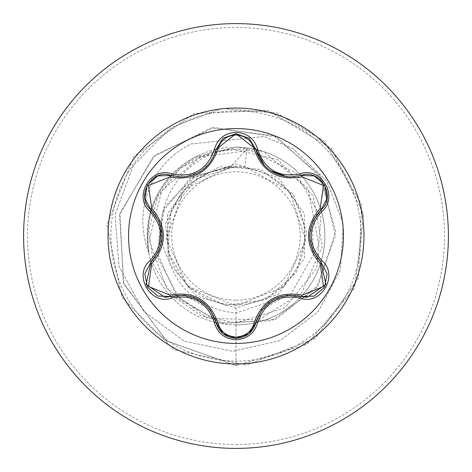 <?xml version="1.0" encoding="UTF-8"?>
<svg xmlns="http://www.w3.org/2000/svg" width="472" height="472" viewBox="0 0 472 472"><rect width="100%" height="100%" fill="white"/><g stroke="black" fill="none" stroke-linecap="round" stroke-linejoin="round"><path stroke-width="0.35" stroke-dasharray="2.36 1.77" d="M236 343.433A107.433 107.433 0 0 1 128.567 236A107.433 107.433 0 0 1 236 128.567A107.433 107.433 0 0 1 343.433 236A107.433 107.433 0 0 1 236 343.433M181.26 177C199.385 175.655 211.002 166.468 216.111 149.435L235.994 133.688L255.93 149.417C260.998 166.386 272.609 175.56 290.77 176.947M320.913 262.054L325.94 284.38L306.877 297.407L301.018 296.552M255.93 322.582C253.08 332.276 246.443 337.521 236.024 338.312M170.976 296.51L165.106 297.372L146.049 284.368L151.052 262.031M236 300.21A64.21 64.21 0 0 0 300.21 236A64.21 64.21 0 0 0 236 171.79A64.21 64.21 0 0 0 171.79 236A64.21 64.21 0 0 0 236 300.21M236 304.812A68.812 68.812 0 0 0 304.812 236A68.812 68.812 0 0 0 236 167.188A68.812 68.812 0 0 0 167.188 236A68.812 68.812 0 0 0 236 304.812M232.1 148.81L277.595 159.672L313.231 196.104L322.323 246.254L301.732 292.882L258.55 319.951L207.615 318.163L166.439 288.132L149.17 240.177L161.748 190.794L199.845 156.946L250.355 150.267L295.932 173.035L320.925 217.433L316.741 268.208L284.817 307.927L236 322.931L201.243 315.815L172.239 295.448L153.742 265.234L148.774 230.147L158.161 195.933L180.363 168.244L211.692 151.636L247.021 148.774L230.802 166.551L184.015 189.608L166.339 238.637L187.644 286.262L236 305.779L283.796 286.887L305.708 240.39L289.843 191.455L244.762 166.634L235.575 166.581L196.482 178.729L170.958 210.813L167.867 251.688L188.192 287.241L225.008 305.378L265.712 299.832L296.357 272.562L306.664 232.891L293.189 194.098L260.473 169.295L219.539 166.71L183.921 187.189L165.489 223.905L170.28 264.668L196.706 296.168L236 308.021L278.321 294.274L304.493 258.267L304.493 213.745L278.315 177.72L235.959 163.979L193.62 177.767L167.483 213.804L168.174 259.051C179.189 291.472 201.798 309.461 236 313.013L290.428 294.959L318.86 244.992L308.027 188.381L263.346 151.459A88.854 88.854 0 0 1 236 324.854A88.854 88.854 0 0 1 148.615 252.101L148.869 252.75C143.877 210.111 160.108 178.263 197.573 157.205L232.1 148.81C181.03 153.719 144.768 213.456 168.174 259.051M236 308.021L236 365.511L306.818 344.436L354.584 288.067L363.759 214.754L331.35 148.355L267.907 110.477L194.08 113.457L133.9 156.32L106.949 225.114L121.994 297.454L174.15 349.787L246.431 365.092L315.32 338.377L358.396 278.344L361.629 204.529L323.981 140.957L276.492 112.979L221.805 108.483L171.012 127.517L133.31 165.418L115.079 214.825L119.021 266.556L143.754 311.266L184.222 341.15L232.69 351.31L280.22 340.542L318.323 311.437L340.477 269.807L343.232 223.516L326.748 181.012L292.976 148.686L263.972 136.526L191.107 143.954A85.916 85.916 0 0 0 148.615 252.101C143.329 209.314 159.471 177.325 197.048 156.138L236 147.146A88.854 88.854 0 0 0 147.146 236A88.854 88.854 0 0 0 236 324.854A88.854 88.854 0 0 0 324.854 236A88.854 88.854 0 0 0 236 147.146L263.346 151.459M247.021 148.774L244.762 166.634M230.802 166.551L229.716 166.292L190.033 178.375L162.356 212.081L157.778 257.6L180.168 299.921L224.117 323.792L276.061 319.166L318.441 285.247L335.651 231.516L319.709 175.177L273.66 135.641L211.314 127.871L153.14 156.787L119.552 214.872L123.752 283.979L166.704 340.985L236 365.511L166.197 340.607L123.34 282.834L119.971 213.149L154.834 155.235L214.052 127.446L276.574 136.992L321.597 178.263L335.498 235.504L315.91 288.746L271.736 320.771L219.38 322.665L176.705 296.192L156.946 252.396L164.622 207.161L194.747 175.49L235.575 166.581M229.716 166.292L235.304 166.522M148.869 252.75A85.916 85.916 0 0 1 191.107 143.954L263.972 136.526L292.976 148.686L326.748 181.012L343.232 223.516L340.477 269.807L318.323 311.437L280.22 340.542L232.69 351.31L184.222 341.15L143.754 311.266L119.021 266.556L115.079 214.825L133.31 165.418L171.012 127.517L221.805 108.483L276.492 112.979L323.981 140.957L361.629 204.529L358.396 278.344L315.32 338.377L246.431 365.092L174.15 349.787L121.994 297.454L106.949 225.114L133.9 156.32L194.08 113.457L267.907 110.477L331.35 148.355L363.759 214.754L354.584 288.067L306.818 344.436L236 365.511L236 322.931M210.134 309.62L184.617 295.159M223.079 333.698L216.111 322.565M286.882 295.265L261.936 309.626M312.694 221.592L312.924 250.921M301.018 175.448C320.276 168.032 336.99 196.942 320.913 209.946M151.052 209.969C134.998 197.001 151.683 168.067 170.976 175.49M159.229 250.431L159.27 221.645M236 444.512A208.512 208.512 0 0 0 444.512 236A208.512 208.512 0 0 0 236 27.488A208.512 208.512 0 0 0 27.488 236A208.512 208.512 0 0 0 236 444.512M236 110.879A125.121 125.121 0 0 0 110.879 236A125.121 125.121 0 0 0 236 361.121A125.121 125.121 0 0 0 361.121 236A125.121 125.121 0 0 0 236 110.879M236 324.854A88.854 88.854 0 0 0 324.854 236A88.854 88.854 0 0 0 236 147.146M197.048 156.138L197.573 157.205M199.721 300.127L210.117 309.608M185.319 295.23L199.178 299.803M272.899 299.832L286.817 295.271M261.995 309.549L272.875 299.844M309.673 235.351L312.682 221.61M312.635 250.278L309.667 235.988M270.497 170.652L264.379 165.336M199.137 172.221L185.195 176.782M210.099 162.427L201.349 170.834M162.268 236.035L159.259 250.372M159.306 221.74L162.268 236.012"/><path stroke-width="0.71" d="M236 343.433A107.433 107.433 0 0 1 128.567 236A107.433 107.433 0 0 1 236 128.567A107.433 107.433 0 0 1 343.433 236A107.433 107.433 0 0 1 236 343.433M300.103 298.062C278.952 294.097 264.822 302.257 257.7 322.547C254.544 333.202 247.316 338.943 236 339.757C224.696 338.92 217.474 333.173 214.341 322.523C207.208 302.192 193.06 294.021 171.897 298.021C150.721 306.086 132.65 274.763 150.202 260.479C164.209 244.148 164.209 227.828 150.202 211.521C132.638 197.196 150.763 165.902 171.897 173.979C193.077 177.968 207.22 169.802 214.341 149.476C217.48 138.821 224.696 133.08 236 132.243C247.316 133.063 254.55 138.797 257.7 149.453C264.833 169.755 278.97 177.915 300.103 173.938C321.284 165.89 339.321 197.231 321.762 211.497C307.72 227.84 307.72 244.177 321.762 260.503C339.333 274.804 321.243 306.121 300.103 298.062A1.941 0.448 -73.4 0 1 301.018 296.552L286.882 295.265M169.926 176.912A1.941 0.608 106.7 0 1 170.976 175.49L181.26 177L170.976 175.49C151.654 168.132 135.016 196.853 151.052 209.969A1.941 0.608 133.4 0 1 151.754 208.347C167.289 226.82 167.289 245.257 151.754 263.653L148.503 286.522L169.926 295.088C193.727 290.852 209.704 300.074 217.863 322.765C220.453 331.539 226.501 336.294 236 337.037C245.517 336.318 251.576 331.568 254.178 322.783C262.408 300.098 278.374 290.876 302.068 295.136L323.503 286.516L320.211 263.677C304.641 245.186 304.641 226.737 320.211 208.323L323.485 185.455L302.068 176.864C278.303 181.083 262.338 171.867 254.178 149.217C251.57 140.432 245.511 135.682 236 134.963C226.501 135.706 220.453 140.461 217.863 149.235C209.639 171.961 193.656 181.189 169.926 176.912L148.485 185.508L151.754 208.347M302.068 176.864A1.941 0.608 73.4 0 0 301.018 175.448L290.77 176.947C272.757 175.714 261.146 166.539 255.93 149.417L236.024 133.688L216.111 149.435C210.937 166.557 199.32 175.743 181.26 177M159.27 221.645L151.052 209.969C165.855 227.315 165.855 244.667 151.052 262.031L146.054 284.38L165.106 297.372L170.976 296.51C193.431 292.339 208.477 301.024 216.111 322.565C218.996 332.3 225.634 337.551 236.024 338.312C246.402 337.557 253.033 332.312 255.93 322.582C263.553 301.095 278.58 292.416 301.018 296.552L306.877 297.407L325.922 284.421L320.913 262.054C306.074 244.697 306.074 227.321 320.913 209.946L312.694 221.592M236 23.6A212.4 212.4 0 0 1 448.4 236A212.4 212.4 0 0 1 236 448.4A212.4 212.4 0 0 0 448.4 236A212.4 212.4 0 0 0 236 23.6A212.4 212.4 0 0 0 23.6 236A212.4 212.4 0 0 0 236 448.4A212.4 212.4 0 0 1 23.6 236A212.4 212.4 0 0 1 236 23.6A212.4 212.4 0 0 1 448.4 236A212.4 212.4 0 0 1 236 448.4A212.4 212.4 0 0 1 23.6 236A212.4 212.4 0 0 1 236 23.6M150.202 260.479A1.941 0.448 46.6 0 1 151.052 262.031A1.941 0.608 -133.4 0 0 151.754 263.653M184.617 295.159L170.976 296.51A1.941 0.608 73.3 0 1 169.926 295.088M214.341 322.523A1.941 0.448 -13.3 0 1 216.111 322.565L210.134 309.62M222.996 333.633L216.111 322.565A1.941 0.608 166.7 0 0 217.863 322.765M236.018 338.312L223.079 333.698M261.936 309.626L255.93 322.582A1.941 0.608 13.4 0 1 254.178 322.783M314.045 296.109L301.018 296.552A1.941 0.608 106.6 0 0 302.068 295.136M320.211 263.677A1.941 0.608 133.3 0 0 320.913 262.054A1.941 0.448 -46.7 0 1 321.762 260.503M320.211 208.323A1.941 0.608 -133.3 0 1 320.913 209.946C336.949 196.883 320.394 168.115 301.018 175.448A1.941 0.448 -106.6 0 1 300.103 173.938M312.924 250.921L320.913 262.054L327.067 273.636M254.178 149.217A1.941 0.608 166.6 0 1 255.93 149.417A1.941 0.448 -13.4 0 0 257.7 149.453M290.77 176.947L301.018 175.448L314.122 175.92M217.863 149.235A1.941 0.608 13.3 0 0 216.111 149.435A1.941 0.448 -166.7 0 1 214.341 149.476M144.922 273.536L151.052 262.031L159.229 250.431M171.897 298.021A1.941 0.448 -106.7 0 0 170.976 296.51L157.872 296.05M257.7 322.547A1.941 0.448 -166.6 0 0 255.93 322.582L248.974 333.698M327.055 198.447L320.913 209.946A1.941 0.448 46.7 0 0 321.762 211.497M157.949 175.92L170.976 175.49A1.941 0.448 -73.3 0 0 171.897 173.979M150.202 211.521A1.941 0.448 -46.6 0 0 151.052 209.969L144.904 198.387M236 108.047A127.953 127.953 0 0 1 363.953 236A127.953 127.953 0 0 1 236 363.953A127.953 127.953 0 0 1 108.047 236A127.953 127.953 0 0 1 236 108.047M199.178 299.803L199.721 300.127M309.667 235.988L309.673 235.351M286.781 176.723L270.497 170.652M264.379 165.336L255.93 149.417L256.443 151.341M201.349 170.834L199.137 172.221M157.648 295.962L147.382 287.135L144.869 273.843M248.779 333.851L236 338.312L223.232 333.828M327.108 273.872L324.594 287.177L314.334 295.997M314.352 176.009L324.606 184.841L327.102 198.14M223.244 138.166L236.024 133.688L248.791 138.16M249.033 138.355L255.93 149.417M215.633 151.235L216.111 149.435L223.055 138.314M144.869 198.146L147.394 184.841L157.66 176.032"/></g></svg>
